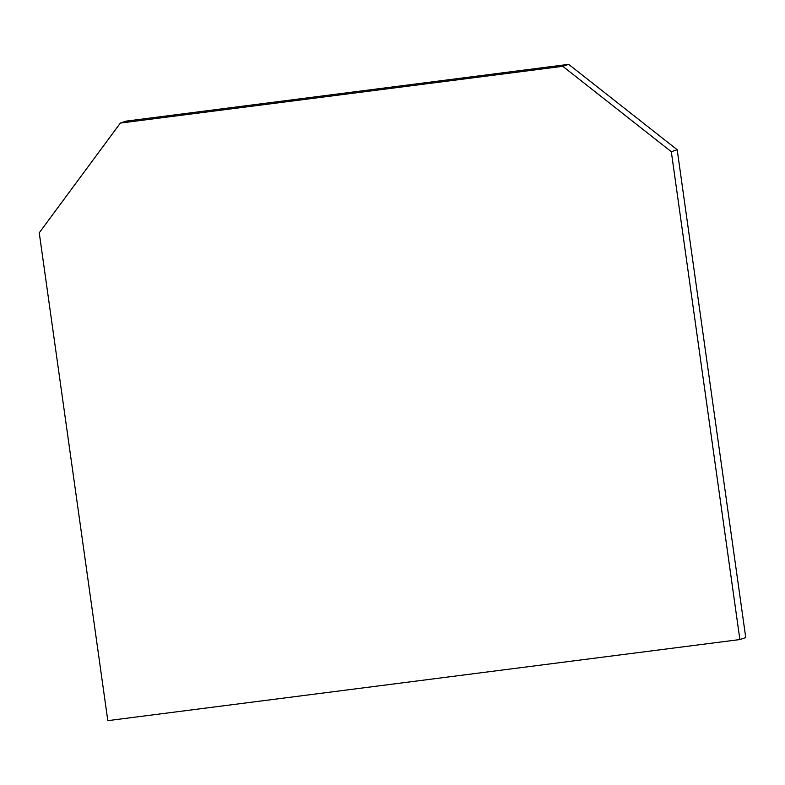 <?xml version="1.0" encoding="UTF-8"?>
<svg xmlns="http://www.w3.org/2000/svg" width="785" height="785" viewBox="0 0 785 785"><rect width="100%" height="100%" fill="white"/><g stroke="black" fill="none" stroke-linecap="round" stroke-linejoin="round"><path stroke-width="1.18" d="M120.35 123.078L126.218 121.116L568.664 64.35L677.19 149.749L671.312 151.711L562.796 66.313L120.35 123.078L39.25 232.811L107.81 720.65L739.872 639.549L671.312 151.711M739.872 639.549L745.75 637.587L677.19 149.749M568.664 64.35L562.796 66.313"/></g></svg>
